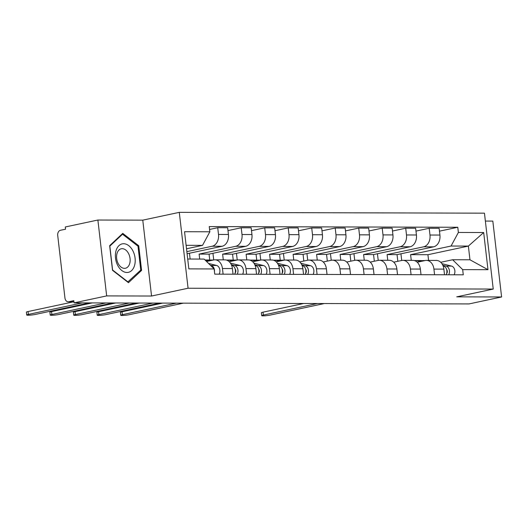 <?xml version="1.0" encoding="UTF-8"?>
<svg xmlns="http://www.w3.org/2000/svg" width="528" height="528" viewBox="0 0 528 528"><rect width="100%" height="100%" fill="white"/><g stroke="black" fill="none" stroke-linecap="round" stroke-linejoin="round"><path stroke-width="0.79" d="M97.885 220.024L106.663 295.911L74.072 302.861L469.009 303.93L501.6 296.974L456.713 296.848L493.238 289.06L484.453 213.173L179.289 212.355L142.771 220.15L97.885 220.024L65.294 226.981L65.551 229.192L60.469 230.274A4.481 3.313 -89.8 0 0 57.71 235.402L64.951 298.01A4.481 3.313 -89.8 0 0 68.218 301.792A4.481 3.313 -89.8 0 0 68.739 301.732L73.946 301.752M501.6 296.974L492.822 221.087L485.371 221.067M106.663 295.911L151.549 296.03L188.074 288.235L493.238 289.06M74.072 302.861L73.814 300.65L68.739 301.732M397.815 261.294L397.049 254.628L433.567 246.833A10.303 7.623 -89.8 0 0 439.923 235.052L439.144 228.301L429.205 228.274L429.983 235.026A10.303 7.623 90.2 0 1 423.628 246.807L387.103 254.602L387.763 260.297M433.924 269.095L443.87 269.122A10.303 7.623 -89.8 0 0 436.359 260.429L426.419 260.396A10.303 7.623 90.2 0 1 433.924 269.095L434.577 274.745M443.87 269.122L444.523 274.771M415.978 231.099L429.205 228.274M370.227 262.106L378.22 260.396L377.441 253.737M417.226 262.231L425.212 260.528A10.303 7.623 90.2 0 1 426.419 260.396M374.319 261.228L373.547 254.569L410.071 246.774A10.303 7.623 -89.8 0 0 416.427 234.986L415.648 228.241L405.709 228.215L406.487 234.96A10.303 7.623 90.2 0 1 400.132 246.748L363.607 254.542L364.267 260.231M421.021 274.705L420.367 269.056A10.303 7.623 -89.8 0 0 412.863 260.363L402.923 260.337A10.303 7.623 90.2 0 1 410.428 269.029L411.081 274.679M392.482 231.033L405.709 228.215M346.731 262.04L354.724 260.337L353.945 253.671M393.73 262.165L401.716 260.462A10.303 7.623 90.2 0 1 402.923 260.337M350.823 261.169L350.051 254.503L386.575 246.708A10.303 7.623 -89.8 0 0 392.931 234.927L392.152 228.175L382.206 228.149L382.991 234.901A10.303 7.623 90.2 0 1 376.636 246.682L340.111 254.476L340.771 260.172M397.525 274.646L396.871 268.996A10.303 7.623 -89.8 0 0 389.367 260.297L379.427 260.271A10.303 7.623 90.2 0 1 386.932 268.97L387.585 274.619M368.98 230.974L382.206 228.149M323.235 261.98L331.228 260.271L330.442 253.612M378.22 260.396A10.303 7.623 90.2 0 1 379.427 260.271M327.327 261.103L326.555 254.443L363.079 246.649A10.303 7.623 -89.8 0 0 369.435 234.861L368.65 228.116L358.71 228.089L359.489 234.835A10.303 7.623 90.2 0 1 353.133 246.622L316.615 254.41L317.269 260.106M374.029 274.58L373.375 268.93A10.303 7.623 -89.8 0 0 365.871 260.238L355.925 260.212A10.303 7.623 90.2 0 1 363.436 268.904L364.089 274.553M345.484 230.908L358.71 228.089M299.739 261.914L307.725 260.212L306.946 253.546M354.724 260.337A10.303 7.623 90.2 0 1 355.925 260.212M303.831 261.043L303.059 254.377L339.577 246.583A10.303 7.623 -89.8 0 0 345.932 234.802L345.154 228.05L335.214 228.023L335.993 234.769A10.303 7.623 90.2 0 1 329.637 246.556L293.113 254.351L293.773 260.04M350.533 274.52L349.879 268.871A10.303 7.623 -89.8 0 0 342.368 260.172L332.429 260.146A10.303 7.623 90.2 0 1 339.933 268.844L340.593 274.494M321.988 230.848L335.214 228.023M276.243 261.848L284.229 260.146L283.45 253.486M331.228 260.271A10.303 7.623 90.2 0 1 332.429 260.146M280.243 260.198L279.563 254.311L316.081 246.517A10.303 7.623 -89.8 0 0 322.436 234.736L321.658 227.99L311.718 227.964L312.497 234.709A10.303 7.623 90.2 0 1 306.141 246.49L269.617 254.285L270.277 259.981M327.037 274.454L326.383 268.805A10.303 7.623 -89.8 0 0 318.872 260.113L308.933 260.086A10.303 7.623 90.2 0 1 316.437 268.778L317.09 274.428M298.492 230.782L311.718 227.964M252.74 261.789L260.733 260.08L259.954 253.42M307.725 260.212A10.303 7.623 90.2 0 1 308.933 260.086M256.74 260.132L256.06 254.252L292.585 246.457A10.303 7.623 -89.8 0 0 298.94 234.67L298.162 227.924L288.222 227.898L289.001 234.643A10.303 7.623 90.2 0 1 282.645 246.431L246.121 254.225L246.781 259.915M303.534 274.395L302.881 268.739A10.303 7.623 -89.8 0 0 295.376 260.047L285.437 260.02A10.303 7.623 90.2 0 1 292.941 268.712L293.594 274.362M274.996 230.723L288.222 227.898M229.244 261.723L237.237 260.02L236.458 253.354M284.229 260.146A10.303 7.623 90.2 0 1 285.437 260.02M233.244 260.073L232.564 254.186L269.089 246.391A10.303 7.623 -89.8 0 0 275.444 234.61L274.666 227.858L264.719 227.832L265.505 234.584A10.303 7.623 90.2 0 1 259.149 246.365L222.625 254.159L223.285 259.855M280.038 274.329L279.385 268.679A10.303 7.623 -89.8 0 0 271.88 259.981L261.941 259.954A10.303 7.623 90.2 0 1 269.445 268.653L270.098 274.303M251.493 230.657L264.719 227.832M213.728 259.961L212.956 253.295M260.733 260.08A10.303 7.623 90.2 0 1 261.941 259.954M209.748 260.007L209.068 254.126L245.593 246.332A10.303 7.623 -89.8 0 0 251.948 234.544L251.163 227.799L241.223 227.773L242.002 234.518A10.303 7.623 90.2 0 1 235.646 246.305L199.129 254.1L199.703 259.07M256.542 274.263L255.889 268.613A10.303 7.623 -89.8 0 0 248.384 259.921L238.438 259.895A10.303 7.623 90.2 0 1 245.949 268.587L246.602 274.237M227.997 230.591L241.223 227.773M190.133 259.043L189.46 253.229M237.237 260.02A10.303 7.623 90.2 0 1 238.438 259.895M187.09 253.737L222.09 246.266A10.303 7.623 -89.8 0 0 228.446 234.485L227.667 227.733L217.727 227.707L218.506 234.458A10.303 7.623 90.2 0 1 212.15 246.239L186.853 251.638M233.046 274.204L232.393 268.554A10.303 7.623 -89.8 0 0 224.882 259.855L214.942 259.829A10.303 7.623 90.2 0 1 222.446 268.528L223.106 274.177M209.576 229.449L217.727 227.707M206.56 261.485L213.741 259.954A10.303 7.623 90.2 0 1 214.942 259.829M209.068 254.126L199.129 254.1M232.564 254.186L222.625 254.159M256.06 254.252L246.121 254.225M279.563 254.311L269.617 254.285M303.059 254.377L293.113 254.351M326.555 254.443L316.615 254.41M350.051 254.503L340.111 254.476M373.547 254.569L363.607 254.542M397.049 254.628L387.103 254.602M428.584 260.403L427.924 254.714L468.376 246.081L451.057 246.035L410.599 254.668L411.259 260.357M427.924 254.714L410.599 254.668M440.722 262.297L452.641 259.75L469.966 259.796L468.376 246.081L483.681 232.525L487.984 269.689L462.68 269.623L452.641 259.75M187.704 259.037L204.112 259.083L214.15 268.957L214.751 274.151L463.28 274.824L462.68 269.623M214.15 268.957L188.846 268.884L184.543 231.719L209.847 231.785L202.528 245.362L186.12 245.322M451.057 246.035L458.377 232.459L457.776 227.258L209.246 226.585L209.847 231.785M458.377 232.459L483.681 232.525M179.289 212.355L188.074 288.235M142.771 220.15L151.549 296.03M112.51 270.316L128.476 282.685L141.583 270.395L138.732 245.744L122.767 233.376L109.659 245.665L112.51 270.316M186.516 248.78L202.528 245.362M439.474 231.165L457.776 227.258M401.709 260.462L400.937 253.803M487.984 269.689L469.966 259.796M137.696 245.962L138.732 245.744M140.078 270.712L141.583 270.395M414.467 260.594A13.438 9.946 90.2 0 1 415.338 260.548L420.763 260.561A13.438 9.946 90.2 0 1 422.558 260.786L423.212 260.951M415.338 260.548A13.438 9.946 90.2 0 1 417.14 260.773L420.314 261.571M443.091 265.947L443.527 266.059A5.597 4.145 90.2 0 1 446.153 274.778M317.374 303.521L263.36 315.044A5.155 0.548 173.4 0 0 261.703 315.645L261.373 312.774A5.155 0.548 -6.6 0 1 263.023 312.167L303.739 303.481M446.629 269.544A2.686 1.987 90.2 0 1 446.622 273.61M422.044 260.68A13.438 9.946 90.2 0 1 423.324 260.568A13.438 9.946 90.2 0 1 424.532 260.674M442.794 265.234L446.087 266.066A5.597 4.145 90.2 0 1 448.714 274.784M441.89 263.663L451.513 266.079A5.597 4.145 90.2 0 1 454.139 274.798M261.703 315.645A5.155 0.548 173.4 0 0 264.799 315.79A5.155 0.548 173.4 0 0 270.29 315.064L324.304 303.541M132.937 250.932A14.56 9.669 78 0 0 118.958 245.632A14.56 9.669 78 0 0 117.645 265.267A14.56 9.669 78 0 0 131.63 270.567A14.56 9.669 78 0 0 132.937 250.932M128.588 253.605A9.966 6.62 78 0 0 121.275 248.767A9.966 6.62 78 0 0 118.12 263.419A9.966 6.62 78 0 0 125.433 268.264A9.966 6.62 78 0 0 128.588 253.605M128.06 281.985L112.589 270.006L109.831 246.121L122.529 234.214L137.993 246.193L140.758 270.079L127.677 282.064M121.684 234.392L122.529 234.214M273.484 260.218A13.438 9.946 90.2 0 1 274.355 260.165L279.781 260.185A13.438 9.946 90.2 0 1 281.576 260.41L282.229 260.575M274.355 260.165A13.438 9.946 90.2 0 1 276.157 260.396L279.325 261.195M302.108 265.571L302.544 265.683A5.597 4.145 90.2 0 1 305.171 274.395M176.392 303.138L122.377 314.668A5.155 0.548 173.4 0 0 120.721 315.269L120.391 312.391A5.155 0.548 -6.6 0 1 122.041 311.791L162.756 303.105M305.646 269.161A2.686 1.987 90.2 0 1 305.639 273.227M281.061 260.297A13.438 9.946 90.2 0 1 282.341 260.192A13.438 9.946 90.2 0 1 283.549 260.291M301.805 264.858L305.105 265.69A5.597 4.145 90.2 0 1 307.732 274.402M300.907 263.281L310.53 265.703A5.597 4.145 90.2 0 1 313.157 274.415M120.721 315.269A5.155 0.548 173.4 0 0 123.809 315.414A5.155 0.548 173.4 0 0 129.301 314.688L183.322 303.158M249.982 260.152A13.438 9.946 90.2 0 1 250.859 260.106L256.285 260.119A13.438 9.946 90.2 0 1 258.08 260.344L258.733 260.509M250.859 260.106A13.438 9.946 90.2 0 1 252.655 260.33L255.829 261.129M278.612 265.505L279.048 265.617A5.597 4.145 90.2 0 1 281.675 274.336M152.896 303.079L98.875 314.602A5.155 0.548 173.4 0 0 97.225 315.203L96.895 312.325A5.155 0.548 -6.6 0 1 98.545 311.725L139.253 303.039M282.15 269.095A2.686 1.987 90.2 0 1 282.137 273.167M257.558 260.231A13.438 9.946 90.2 0 1 258.839 260.126A13.438 9.946 90.2 0 1 260.047 260.231M278.309 264.792L281.609 265.624A5.597 4.145 90.2 0 1 284.236 274.342M277.411 263.221L287.034 265.637A5.597 4.145 90.2 0 1 289.661 274.355M97.225 315.203A5.155 0.548 173.4 0 0 100.313 315.348A5.155 0.548 173.4 0 0 105.805 314.622L159.819 303.092M226.486 260.093A13.438 9.946 90.2 0 1 227.363 260.04L232.782 260.053A13.438 9.946 90.2 0 1 234.584 260.284L235.237 260.449M227.363 260.04A13.438 9.946 90.2 0 1 229.159 260.271L232.333 261.063M255.116 265.445L255.552 265.551A5.597 4.145 90.2 0 1 258.179 274.27M129.393 303.013L75.379 314.543A5.155 0.548 173.4 0 0 73.729 315.143L73.392 312.266A5.155 0.548 -6.6 0 1 75.049 311.665L115.757 302.973M258.654 269.036A2.686 1.987 90.2 0 1 258.641 273.101M234.062 260.172A13.438 9.946 90.2 0 1 235.343 260.06A13.438 9.946 90.2 0 1 236.551 260.165M254.813 264.733L258.113 265.558A5.597 4.145 90.2 0 1 260.74 274.276M253.915 263.155L263.531 265.577A5.597 4.145 90.2 0 1 266.158 274.289M73.729 315.143A5.155 0.548 173.4 0 0 76.817 315.289A5.155 0.548 173.4 0 0 82.309 314.556L136.323 303.032M205.029 259.981L209.286 259.994A13.438 9.946 90.2 0 1 211.088 260.218L211.735 260.383M205.141 260.093A13.438 9.946 90.2 0 1 205.663 260.205L208.837 261.004M231.62 265.379L232.056 265.492A5.597 4.145 90.2 0 1 234.683 274.204M105.897 302.947L51.883 314.477A5.155 0.548 173.4 0 0 50.233 315.077L49.896 312.2A5.155 0.548 -6.6 0 1 51.553 311.599L92.261 302.914M235.158 268.97A2.686 1.987 90.2 0 1 235.145 273.042M210.566 260.106A13.438 9.946 90.2 0 1 211.847 260A13.438 9.946 90.2 0 1 213.055 260.099M231.317 264.667L234.617 265.498A5.597 4.145 90.2 0 1 237.244 274.21M230.413 263.096L240.035 265.511A5.597 4.145 90.2 0 1 242.662 274.23M50.233 315.077A5.155 0.548 173.4 0 0 53.321 315.223A5.155 0.548 173.4 0 0 58.813 314.497L112.827 302.966M82.401 302.887L28.387 314.411A5.155 0.548 173.4 0 0 26.73 315.018L26.4 312.14A5.155 0.548 -6.6 0 1 28.05 311.54L73.663 301.805M210.382 265.247L211.114 265.432A5.597 4.145 90.2 0 1 214.46 271.649M208.54 263.439L216.539 265.445A5.597 4.145 90.2 0 1 219.166 274.164M26.73 315.018A5.155 0.548 173.4 0 0 29.819 315.163A5.155 0.548 173.4 0 0 35.317 314.431L89.331 302.907M212.15 246.239L222.09 246.266M235.646 246.305L245.593 246.332M259.149 246.365L269.089 246.391M282.645 246.431L292.585 246.457M306.141 246.49L316.081 246.517M329.637 246.556L339.577 246.583M353.133 246.622L363.079 246.649M376.636 246.682L386.575 246.708M400.132 246.748L410.071 246.774M423.628 246.807L433.567 246.833M245.949 268.587L255.889 268.613M269.445 268.653L279.385 268.679M292.941 268.712L302.881 268.739M316.437 268.778L326.383 268.805M339.933 268.844L349.879 268.871M363.436 268.904L373.375 268.93M386.932 268.97L396.871 268.996M410.428 269.029L420.367 269.056M222.446 268.528L232.393 268.554M242.002 234.518L251.948 234.544M265.505 234.584L275.444 234.61M289.001 234.643L298.94 234.67M312.497 234.709L322.436 234.736M335.993 234.769L345.932 234.802M359.489 234.835L369.435 234.861M382.991 234.901L392.931 234.927M406.487 234.96L416.427 234.986M429.983 235.026L439.923 235.052M218.506 234.458L228.446 234.485M422.558 260.786L417.14 260.773M443.527 266.059L443.137 266.059M451.513 266.079L446.087 266.066M263.36 315.044L263.023 312.167M281.576 260.41L276.157 260.396M302.544 265.683L302.155 265.676M310.53 265.703L305.105 265.69M122.377 314.668L122.041 311.791M258.08 260.344L252.655 260.33M279.048 265.617L278.652 265.617M287.034 265.637L281.609 265.624M98.875 314.602L98.545 311.725M234.584 260.284L229.159 260.271M255.552 265.551L255.156 265.551M263.531 265.577L258.113 265.558M75.379 314.543L75.049 311.665M211.088 260.218L205.663 260.205M232.056 265.492L231.66 265.492M240.035 265.511L234.617 265.498M51.883 314.477L51.553 311.599M216.539 265.445L211.114 265.432M28.387 314.411L28.05 311.54M73.953 301.805L68.218 301.792M424.987 260.575L423.324 260.568M284.005 260.192L282.341 260.192M260.509 260.132L258.839 260.126M237.013 260.066L235.343 260.06M213.517 260.007L211.847 260"/></g></svg>
